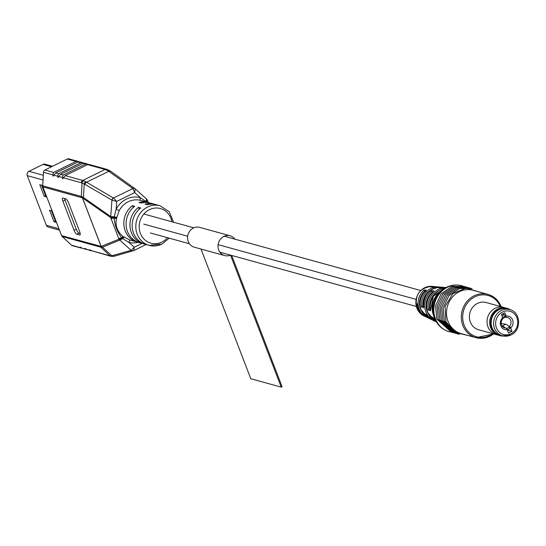 <?xml version="1.0" encoding="UTF-8"?>
<svg xmlns="http://www.w3.org/2000/svg" width="546" height="546" viewBox="0 0 546 546"><rect width="100%" height="100%" fill="white"/><g stroke="black" fill="none" stroke-linecap="round" stroke-linejoin="round"><path stroke-width="0.82" d="M503.767 307.418L486.124 302.539A14.121 12.879 105.5 0 0 472.775 307.193A14.121 12.879 105.5 0 0 470.345 322.044A14.121 12.879 105.5 0 0 478.596 329.757L496.246 334.63A14.121 12.879 -74.5 0 1 487.148 319.854A14.121 12.879 -74.5 0 1 503.767 307.418A14.121 12.879 -74.5 0 1 505.07 307.862M435.913 321.717L427.914 312.81C425.273 304.361 427.218 297.147 433.77 291.175L434.056 290.991A17.998 16.414 105.5 0 0 427.968 312.865A17.998 16.414 105.5 0 0 435.913 321.717L436.397 321.956M428.433 318.072L421.109 309.923C418.721 302.368 420.413 295.85 426.18 290.376L426.474 290.185A16.455 15.008 105.5 0 0 421.171 309.978A16.455 15.008 105.5 0 0 428.433 318.072L429.927 318.803A16.762 15.288 -74.5 0 1 424.153 313.711L426.187 314.578A17.226 15.711 105.5 0 0 432.173 319.895L433.674 320.625A17.533 15.991 -74.5 0 1 425.928 311.998A17.533 15.991 -74.5 0 1 431.784 290.752L434.056 290.991M432.937 287.066L430.501 286.848A15.991 14.585 -74.5 0 1 434.589 286.582A15.991 14.585 -74.5 0 1 435.817 286.746L431.886 286.35A15.493 14.128 105.5 0 0 416.912 308.169A15.493 14.128 105.5 0 0 423.751 315.793L416.837 308.108C414.482 295.113 419.492 287.858 431.886 286.35M440.308 287.919A17.998 16.414 105.5 0 1 445.372 287.517L438.861 287.762M493.55 333.886A22.461 20.489 -74.5 0 1 475.969 337.681L461.138 333.586A22.461 20.489 -74.5 0 1 448.007 321.314A22.461 20.489 -74.5 0 1 451.87 297.686A22.461 20.489 -74.5 0 1 473.102 290.288L487.94 294.383A22.461 20.489 -74.5 0 1 501.064 306.654A22.461 20.489 -74.5 0 1 501.071 306.675M436.356 321.881A18.305 16.694 -74.5 0 1 430.917 316.598L432.951 317.458A18.762 17.117 105.5 0 0 435.783 320.884M417.963 309.637L419.226 311.036L418.727 309.637L417.779 309.254L417.963 309.637L418.393 309.384M419.642 310.749L419.226 311.036L419.226 310.606M419.444 310.142L419.021 310.408L419.403 310.387M420.277 312.264L419.089 311.281L419.799 312.476L420.782 312.387M419.089 311.281L419.185 311.698L419.574 311.377M420.509 311.827L420.113 312.148L420.536 312.066M418.755 309.009L419.198 308.995M418.482 309.063L417.369 308.258L418.482 309.063M423.751 315.793L427.327 317.472A15.991 14.585 -74.5 0 1 426.187 316.98A15.991 14.585 -74.5 0 1 419.13 309.111A15.991 14.585 -74.5 0 1 424.194 289.946L426.474 290.185M432.76 287.094L437.08 286.8A16.455 15.008 105.5 0 0 432.76 287.094L430.501 286.848M416.803 306.381L417.765 307.207L417.028 307.227L417.151 307.637L417.792 307.91L417.663 306.75L418.181 306.968L418.086 306.552L416.707 305.965L417.895 306.504L417.424 306.647M417.151 307.637L418.25 307.726L417.792 307.91L417.943 307.432M417.895 306.504L418.236 307.043L417.649 307.494L418.113 307.323M417.062 303.958L416.646 305.535L417.11 304.395L417.956 306.094L416.81 303.91M417.458 304.286L416.871 304.354L417.594 304.327L417.137 304.996M423.635 307.93A17.226 15.711 105.5 0 1 441.223 287.155C429.368 287.988 423.471 294.792 423.525 307.562L421.601 307.057L422.522 306.06L423.901 306.647M444.847 288.151L433.34 296.219L430.412 310.851L428.378 309.971L429.299 308.961L430.678 309.548M424.194 289.946L424.556 291.946M431.784 290.752L432.098 292.697M431.831 289.448A15.738 14.353 105.5 0 0 422.836 305.924L422.522 306.06M430.084 308.586L429.299 308.961M435.797 320.905L432.951 317.458M430.917 316.598L433.183 317.738M432.173 319.895L426.187 314.578M424.153 313.711L426.412 314.837M418.256 305.46L417.779 305.562M418.291 305.828L417.813 305.944M417.547 303.897L416.523 304.955M417.117 305.419L416.646 305.535M417.97 306.552L417.499 306.695M418.134 306.599L417.663 306.75M417.185 305.828L417.274 306.238M417.97 308.435L417.519 308.654M419 308.708L418.55 308.92M419.103 309.698L418.666 309.951M418.994 310.476L418.577 310.763M419.219 309.698L418.789 309.951M419.628 312.196L420.01 311.868L419.621 312.182M420.174 312.135L419.799 312.476M419.362 311.834L420.017 312.346L419.362 311.834L419.738 311.322M420.017 312.346L420.4 312.019M149.27 202.819A20.536 18.728 105.5 0 0 148.164 202.47L140.67 200.402A2.566 1.051 104.8 0 1 140.315 197.638L147.024 202.286M148.164 202.47A20.536 18.728 105.5 0 0 138.991 202.464L141.223 203.078A20.536 18.728 -74.5 0 1 150.396 203.092L154.252 204.156A20.536 18.728 105.5 0 0 145.072 204.143L147.304 204.764A20.536 18.728 -74.5 0 1 156.484 204.77L160.135 205.781L169.246 211.773L173.594 222.229M155.357 204.504A20.536 18.728 105.5 0 0 154.252 204.156M161.773 244.096A20.536 18.728 -74.5 0 1 149.195 245.366L145.543 244.355A20.536 18.728 -74.5 0 1 132.337 228.371A20.536 18.728 -74.5 0 1 140.752 207.978L138.52 207.364A20.536 18.728 105.5 0 0 130.105 227.757A20.536 18.728 105.5 0 0 143.311 243.741A20.536 18.728 105.5 0 0 144.437 244.014M139.237 209.234L138.52 207.364M143.311 243.741L139.455 242.677A20.536 18.728 -74.5 0 1 126.249 226.692A20.536 18.728 -74.5 0 1 134.664 206.299L132.439 205.678A20.536 18.728 105.5 0 0 124.017 226.078A20.536 18.728 105.5 0 0 137.223 242.062A20.536 18.728 105.5 0 0 138.35 242.328M133.156 207.555L132.439 205.678M140.67 200.402A20.536 18.728 105.5 0 0 128.283 201.727A20.536 18.728 105.5 0 0 119.185 210.64L116.353 218.898C115.199 225.976 117.458 231.852 123.123 236.527L129.921 240.042L137.223 242.062M90.807 250.75L86.466 249.29L91.421 250.771M86.145 249.461L81.593 247.945L86.759 249.481M81.272 248.116L72.325 245.645A2.566 2.341 -74.5 0 1 71.424 245.134L81.886 248.137M112.101 200.225L116.694 201.44L113.527 198.034A2.566 2.027 113.1 0 0 112.101 200.225L84.234 183.975L83.436 197.502L110.749 216.578L111.916 200.17A2.566 2.123 -59.6 0 1 113.466 198.007L132.862 188.541L108.04 170.796L105.105 169.478A2.566 2.341 105.5 0 1 106.675 169.315L88.916 164.407L87.572 164.633L65.206 175.607L62.66 178.835L62.292 177.491L63.179 175.048L85.545 164.073L88.302 164.387M87.34 163.971L84.255 163.118L82.903 163.343L60.545 174.317L57.999 177.546L57.623 176.208L58.518 173.758L80.876 162.783L83.634 163.097M78.767 161.752L76.01 161.432L53.644 172.413L52.757 174.856L53.126 176.201L55.672 172.973L58.518 173.758M52.757 174.856L43.462 172.29L42.724 185.79L81.334 196.464L83.436 197.502A2.566 2.095 -55 0 0 83.477 198.573L81.504 197.57L42.895 186.896L61.596 235.626L101.065 246.41L119.144 239.162A2.566 2.245 93.9 0 0 119.765 240.076L102.505 247.174L111.8 255.801L131.17 250.327L119.765 240.076L122.632 238.629L119.144 239.162M82.678 162.688L79.382 161.773L78.037 161.998L55.672 172.973M76.01 161.432L67.288 159.023L44.922 170.004L53.644 172.413M43.462 172.29A2.566 2.341 -74.5 0 1 44.922 170.004M67.288 159.023A2.566 2.341 -74.5 0 1 68.857 158.866L77.805 161.336M79.109 233.156L76.925 234.227L79.566 234.957A3.849 1.228 63.9 0 0 79.928 234.937A3.849 1.228 63.9 0 0 79.75 231.9L68.55 202.73A3.849 1.228 63.9 0 0 65.697 198.84L63.063 198.109A3.849 1.228 63.9 0 0 62.701 198.123A3.849 1.228 63.9 0 0 62.872 201.16L74.072 230.33L76.256 229.259A3.849 1.228 -116.1 0 0 79.109 233.156L80.194 233.456M76.925 234.227A3.849 1.228 63.9 0 1 74.072 230.33M90.254 250.341L89.858 249.686L91.127 250.58L109.241 255.583L111.8 255.801A2.566 2.375 -100.2 0 0 113.711 256.34L111.029 256.313A2.566 2.389 -78.3 0 1 109.958 255.76L100.805 247.195L62.196 236.52L71.424 245.134M80.719 247.707L80.323 247.045L81.593 247.945M85.586 249.051L85.196 248.396L86.466 249.29M62.196 236.52A2.566 2.341 -74.5 0 1 61.596 235.626M42.895 186.896A2.566 2.341 -74.5 0 1 42.724 185.79M132.814 188.506A2.566 2.17 -54.4 0 1 134.964 188.623A2.566 2.17 -54.4 0 1 135.142 188.766L146.601 199.072M123.717 236.971A2.566 0.457 125.8 0 0 122.236 238.384L121.738 237.831A3.849 0.996 159 0 1 118.639 238.322L110.708 217.663A2.566 2.095 -55 0 1 110.674 216.55M65.206 175.607L82.739 180.453L85.742 181.743L113.466 198.007M85.742 181.743A2.566 2.15 116 0 0 84.234 183.975L81.272 182.739L63.165 177.737M101.781 246.26A2.566 2.43 -112.5 0 0 102.505 247.174L100.805 247.195A2.566 2.341 105.5 0 1 100.211 246.301M64.612 198.539A3.849 1.228 -116.1 0 0 65.056 200.089L76.256 229.259M119.71 240.083A2.566 2.43 -112.5 0 1 118.953 239.141L118.639 238.322M133.367 250.757A2.566 2.402 -106 0 1 133.292 250.785L133.292 250.785A2.566 2.402 -106 0 1 131.17 250.327L131.327 250.307A2.566 2.3 71.9 0 0 133.429 250.737L133.429 250.737A2.566 2.3 71.9 0 0 133.715 250.621L134.275 247.236L131.327 250.307M110.585 256.17A2.566 2.341 -74.5 0 1 110.142 256.094L91.127 250.58M146.226 201.938A2.566 1.42 129.9 0 1 146.389 201.454L147.318 200.109L146.601 199.065L135.217 188.827L110.92 171.424A2.566 2.17 125.6 0 0 108.77 171.314L86.589 182.2A2.566 2.123 120.5 0 0 85.033 184.405M123.123 236.527A2.566 0.375 127.6 0 0 121.738 237.831C117.281 232.091 114.742 225.484 114.121 217.99L114.257 216.803L110.749 216.578A2.566 2.204 99.5 0 0 110.913 217.718L83.477 198.573M116.687 217.39L114.257 216.803L116.148 209.159A23.103 21.076 -74.5 0 1 126.379 199.133A23.103 21.076 -74.5 0 1 140.315 197.638L134.705 192.595L116.694 201.44L116.148 209.159L119.185 210.64M116.516 218.202A2.566 0.662 -167.1 0 0 114.128 217.267L110.913 217.718M132.862 188.541L134.705 192.595L135.251 188.861A2.566 2.239 -44.6 0 0 132.862 188.541M116.353 218.898A2.566 0.751 -168.4 0 0 114.121 217.99A3.849 0.996 159 0 1 111.022 218.482M146.533 199.017L146.075 201.249A2.566 1.078 125.9 0 0 145.871 201.836M147.454 201.044A3.849 0.996 159 0 1 147.761 201.269L147.761 201.269A3.849 0.996 159 0 1 147.147 202.191M138.281 242.315A23.103 21.076 -74.5 0 1 128.911 242.41L122.632 238.629A2.566 0.901 125 0 1 124.386 237.442M114.919 255.999A2.566 2.402 -106 0 1 114.544 256.149L133.715 250.621M142.083 243.4L134.275 247.236L128.911 242.41A2.566 1.051 103.3 0 1 130.433 240.185M46.772 197.004L44.219 196.301L39.776 184.719L42.738 185.538M56.545 222.475L53.999 221.765L49.556 210.19L52.102 210.893M52.532 166.271L45.038 164.196A3.283 2.996 105.5 0 0 43.025 164.401L28.958 171.308A3.283 2.996 105.5 0 0 27.3 175.641L46.355 225.286A3.283 2.996 105.5 0 0 48.273 227.081L59.507 230.18M46.321 195.823L45.598 195.625L41.605 185.23M56.095 221.294L55.378 221.089L51.385 210.695M53.999 221.765L55.378 221.089M44.219 196.301L45.598 195.625M504.948 327.75A11.534 3.672 -116.1 0 0 502.238 325.982L502.006 325.942M509.855 328.617L507.309 329.866L509.855 328.617L509.486 327.184L506.497 328.658M509.486 327.184A11.534 3.672 -116.1 0 0 505.733 324.269L501.16 323.416M502.641 318.448L504.443 317.567A11.534 3.672 -116.1 0 0 505.296 316.264L504.415 314.66L502.45 313.957M505.296 316.264L502.593 317.588M498.948 309.759A13.602 12.408 105.5 0 0 491.175 323.293A13.602 12.408 105.5 0 0 500.034 335.148L502.47 335.817A13.602 12.408 -74.5 0 1 493.611 323.969A13.602 12.408 -74.5 0 1 501.385 310.435A13.602 12.408 -74.5 0 1 509.718 309.596L507.282 308.92A13.602 12.408 105.5 0 0 498.948 309.759M504.995 317.042L506.115 317.356L506.156 316.045A6.927 6.32 -74.5 0 1 512.598 319.976A6.927 6.32 -74.5 0 1 510.742 327.989L512.005 331.279L508.51 332.992L507.248 329.702A6.927 6.32 -74.5 0 1 500.805 325.771A6.927 6.32 -74.5 0 1 502.661 317.758L502.62 319.069A5.392 4.914 105.5 0 0 504.661 327.9A5.392 4.914 105.5 0 0 506.074 328.057L507.248 329.702M506.074 328.057L503.364 327.313M502.661 317.758L501.399 314.469L504.893 312.756L506.156 316.045M512.005 331.279L507.357 329.996M510.742 327.989L509.568 326.344L508.442 326.037M509.568 326.344A5.392 4.914 105.5 0 0 507.527 317.513A5.392 4.914 105.5 0 0 506.115 317.356M503.432 336.043A14.121 12.879 -74.5 0 1 499.836 335.626A14.121 12.879 -74.5 0 1 490.738 320.843A14.121 12.879 -74.5 0 1 507.357 308.408A14.121 12.879 -74.5 0 1 510.66 309.896M499.836 335.626L498.894 335.367A14.121 12.879 -74.5 0 1 489.796 320.584A14.121 12.879 -74.5 0 1 506.415 308.149L507.357 308.408M502.825 335.913A13.964 12.735 -74.5 0 1 490.943 320.871A13.964 12.735 -74.5 0 1 510.073 309.698M497.59 334.923A14.121 12.879 -74.5 0 1 496.246 334.63M234.978 239.196A10.265 9.364 105.5 0 0 230.159 235.79A10.265 9.364 105.5 0 0 223.867 236.425A10.265 9.364 105.5 0 0 217.997 246.635A10.265 9.364 105.5 0 0 224.686 255.583A10.265 9.364 105.5 0 0 230.535 255.146L281.204 387.134L250.778 378.726L200.989 249.031M230.159 235.79L199.734 227.375A10.265 9.364 105.5 0 0 193.441 228.016A10.265 9.364 105.5 0 0 187.571 238.227A10.265 9.364 105.5 0 0 194.26 247.174L224.686 255.583M281.204 387.134L282.077 386.704L231.688 255.439M450.143 331.995L449.378 331.797A23.874 21.772 -74.5 0 1 435.421 318.762A23.874 21.772 -74.5 0 1 439.53 293.646A23.874 21.772 -74.5 0 1 462.1 285.776A23.874 21.772 105.5 0 0 462.046 285.763A23.874 21.772 105.5 0 0 439.482 293.632A23.874 21.772 105.5 0 0 435.374 318.748A23.874 21.772 105.5 0 0 449.324 331.784A23.874 21.772 105.5 0 0 449.351 331.791M493.618 333.906L475.969 337.681A22.461 20.489 -74.5 0 1 462.844 325.416A22.461 20.489 -74.5 0 1 466.707 301.788A22.461 20.489 -74.5 0 1 487.94 294.383C494.157 296.26 498.566 300.368 501.153 306.715M500.3 306.456A21.437 19.554 105.5 0 0 474.59 296.99A21.437 19.554 105.5 0 0 464.12 325.102A21.437 19.554 105.5 0 0 492.779 333.674M438.042 287.674A17.533 15.991 -74.5 0 1 442.881 287.298A17.533 15.991 -74.5 0 1 444.11 287.455L441.223 287.155M441.639 290.445L439.441 292.301A19.301 17.602 105.5 0 0 433.285 314.571L434.213 317.287A23.266 21.219 -74.5 0 1 441.639 290.445C447.74 285.49 454.545 283.934 462.046 285.763L462.1 285.776A23.874 21.772 -74.5 0 1 462.851 286.002L462.1 285.776M433.654 315.636A19.24 17.554 -74.5 0 1 433.476 315.199A19.24 17.554 -74.5 0 1 440.301 291.571M431.06 319.294A16.762 15.288 -74.5 0 1 429.927 318.803L431.067 319.294M434.807 321.116A17.533 15.991 -74.5 0 1 433.674 320.625L434.807 321.123M421.601 307.057A16.762 15.288 -74.5 0 1 438.738 286.943A16.762 15.288 -74.5 0 1 439.96 287.1L437.08 286.8M428.378 309.971A18.305 16.694 -74.5 0 1 445.829 287.599M444.833 288.165A18.762 17.117 105.5 0 0 430.412 310.851M434.514 318.113A23.266 21.219 -74.5 0 1 434.213 317.287L434.52 318.134C437.339 325.082 442.274 329.634 449.324 331.784L449.378 331.797M425.798 291.387L424.256 291.216M424.406 291.55A14.967 13.65 105.5 0 0 421.84 311.554M432.671 292.13L431.825 292.035M431.961 292.342A16.51 15.056 105.5 0 0 428.747 314.66M439.353 290.335A17.281 15.759 105.5 0 0 429.586 308.831M419 309.643L418.57 309.896M420.372 312.203L419.997 312.544M169.185 238.165L162.019 244.089L149.195 245.366A20.536 18.728 -74.5 0 1 135.817 227.477A20.536 18.728 -74.5 0 1 147.556 207.05A20.536 18.728 -74.5 0 1 160.135 205.781M171.908 221.765A17.97 16.387 105.5 0 0 149.454 209.65A17.97 16.387 105.5 0 0 140.39 233.36A17.97 16.387 105.5 0 0 161.903 242.062A17.97 16.387 105.5 0 0 167.499 237.701M81.272 182.739A2.566 2.341 105.5 0 1 82.739 180.453L105.105 169.478L87.572 164.633M85.545 164.073L82.903 163.343M60.545 174.317L63.179 175.048M62.292 177.491L58.497 176.447M57.623 176.208L53.631 175.102M81.504 197.57A2.566 2.341 105.5 0 1 81.334 196.464L82.03 183.006A2.566 2.327 112.7 0 1 83.545 180.733M80.876 162.783L78.037 161.998M101.727 247.311A2.566 2.409 87.4 0 1 101.065 246.41L82.466 197.959A2.566 2.232 117.9 0 1 82.364 196.874M146.137 244.526L133.872 250.546M82.439 196.915A2.566 2.225 -62.4 0 0 82.542 198L101.126 246.403A2.566 2.409 -93 0 0 101.788 247.311M79.566 234.957L80.16 234.664M65.056 200.089L62.872 201.16M114.114 256.224A2.566 2.375 -100.2 0 1 113.711 256.34L114.544 256.149A2.566 2.402 -106 0 1 112.387 255.665M111.029 256.313L110.142 256.094A2.566 2.341 -74.5 0 1 109.241 255.583M106.675 169.315L107.596 169.601A2.566 2.286 108.4 0 0 105.951 169.738M110.435 171.11A2.566 2.232 124.9 0 0 108.04 170.796M111.125 171.594A2.566 2.17 125.6 0 0 110.92 171.424L107.596 169.601M43.038 179.996L27.3 175.641M46.355 225.286L58.968 228.767M51.542 166.755L43.025 164.401M28.958 171.308L43.298 175.273M505.733 324.269L502.238 325.982M504.415 314.66L501.938 315.875M510.803 334.978A13.602 12.408 -74.5 0 1 502.47 335.817L510.947 334.971C521.723 330.419 520.829 311.943 509.718 309.596M502.525 311.991A12.067 11.002 105.5 0 0 496.437 327.914A12.067 11.002 105.5 0 0 510.879 333.756A12.067 11.002 105.5 0 0 516.966 317.833A12.067 11.002 105.5 0 0 502.525 311.991M150.341 232.958L189.442 243.762M219.867 252.177L416.311 306.47M143.762 224.106L187.667 236.241M218.093 244.649L416.066 299.365M143.857 214.012L193.844 227.825M224.276 236.234L420.72 290.533M427.654 292.451L428.091 292.567M479.538 292.062L466.127 288.029L452.839 293.632L445.058 306.565L445.911 321.587L454.531 332.296L467.574 335.36M471.983 288.527L459.527 288.541L448.792 295.789L443.161 307.944L444.396 321.171L459.268 334.514M470.461 288.104L458.005 288.124L447.27 295.366L441.639 307.528L442.874 320.748L457.746 334.097M468.939 287.687L456.483 287.701L445.748 294.949L440.117 307.105L441.352 320.331L456.231 333.674M467.417 287.264L454.968 287.278L444.226 294.526L438.595 306.681L439.83 319.908L454.709 333.258M465.895 286.841L453.446 286.862L442.71 294.11L437.073 306.265L438.308 319.485L453.187 332.835M464.373 286.425L451.924 286.438L441.188 293.687L435.551 305.842L436.786 319.069L451.665 332.412M445.372 287.517L445.905 287.558M438.465 287.667L440.499 287.885M418.216 307.337L417.751 307.507M419.519 310.401L419.096 310.681M420.638 312.087L420.249 312.421M419.662 311.316L419.267 311.63M148.259 202.498L147.318 200.109M133.797 250.594L146.151 244.526"/></g></svg>
